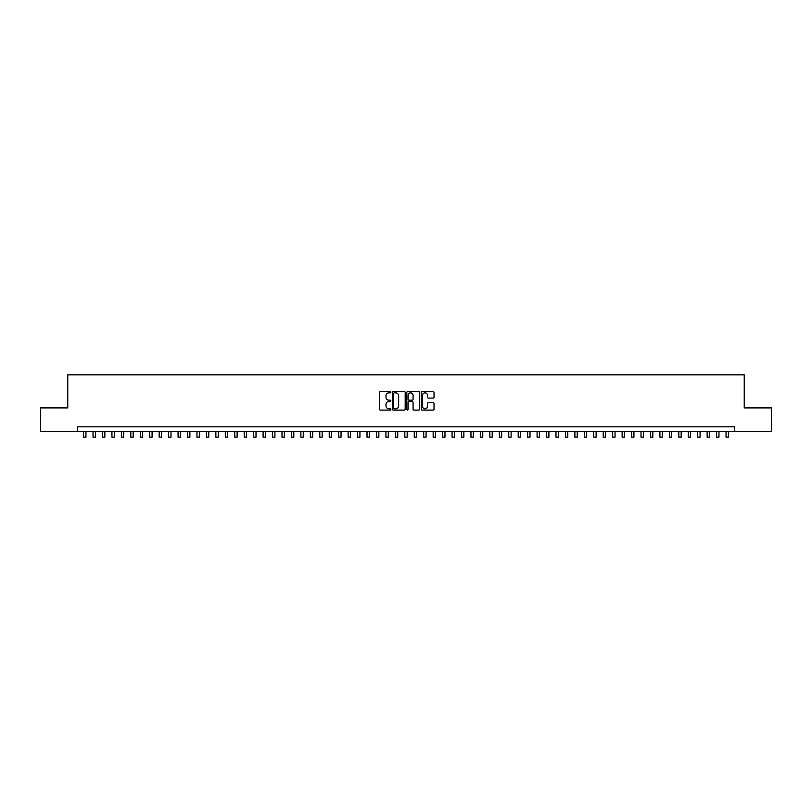 <?xml version="1.0" encoding="UTF-8"?>
<svg xmlns="http://www.w3.org/2000/svg" width="812" height="812" viewBox="0 0 812 812"><rect width="100%" height="100%" fill="white"/><g stroke="black" fill="none" stroke-linecap="round" stroke-linejoin="round"><path stroke-width="1.22" d="M390.887 392.206A0.65 0.65 0 0 0 390.237 391.557L380.381 391.557A0.924 0.924 0 0 0 379.458 392.48L379.458 409.177A0.924 0.924 0 0 0 380.381 410.101L390.237 410.101A0.65 0.65 0 0 0 390.887 409.451A0.65 0.65 0 0 0 390.237 408.801L388.958 408.801A2.964 2.964 0 0 1 385.994 405.838L385.994 404.447A2.964 2.964 0 0 1 388.958 401.473L390.237 401.473A0.65 0.65 0 0 0 390.887 400.823A0.65 0.65 0 0 0 390.237 400.174L388.958 400.174A2.964 2.964 0 0 1 385.994 397.21L385.994 395.82A2.964 2.964 0 0 1 388.958 392.856L390.237 392.856A0.65 0.65 0 0 0 390.887 392.206M433.1 398.093A0.924 0.924 0 0 0 434.034 397.159L434.034 392.48A0.924 0.924 0 0 0 433.1 391.557L422.159 391.557A0.924 0.924 0 0 0 421.235 392.48L421.235 409.177A0.924 0.924 0 0 0 422.159 410.101L433.1 410.101A0.924 0.924 0 0 0 434.034 409.177L434.034 403.513A0.924 0.924 0 0 0 433.1 402.59L428.421 402.59A0.924 0.924 0 0 0 427.488 403.513L427.488 406.325A2.477 2.477 0 0 1 425.011 408.801A2.477 2.477 0 0 1 422.534 406.325L422.534 395.332A2.477 2.477 0 0 1 425.011 392.856A2.477 2.477 0 0 1 427.488 395.332L427.488 397.159A0.924 0.924 0 0 0 428.421 398.093L433.1 398.093M77.688 431.537L40.6 431.537L40.6 407.908L67.761 407.908L67.761 374.85L744.239 374.85L744.239 407.908L771.4 407.908L771.4 431.537L734.312 431.537L734.312 426.807L77.688 426.807L77.688 431.537L734.312 431.537M405.188 392.48A0.924 0.924 0 0 0 404.264 391.557L393.323 391.557A0.924 0.924 0 0 0 392.389 392.48L392.389 409.177A0.924 0.924 0 0 0 393.323 410.101L404.264 410.101A0.924 0.924 0 0 0 405.188 409.177L405.188 392.48M407.736 391.557L418.677 391.557A0.924 0.924 0 0 1 419.611 392.48L419.611 409.177A0.924 0.924 0 0 1 418.677 410.101L413.998 410.101A0.924 0.924 0 0 1 413.075 409.177L413.075 402.407A0.924 0.924 0 0 0 412.141 401.473L409.035 401.473A0.924 0.924 0 0 0 408.111 402.407L408.111 409.451A0.65 0.65 0 0 1 407.462 410.101A0.65 0.65 0 0 1 406.812 409.451L406.812 392.48A0.924 0.924 0 0 1 407.736 391.557M394.338 392.856A0.65 0.65 0 0 0 393.688 393.505L393.688 408.152A0.65 0.65 0 0 0 394.338 408.801L395.688 408.801A2.964 2.964 0 0 0 398.651 405.838L398.651 395.82A2.964 2.964 0 0 0 395.688 392.856L394.338 392.856M413.075 395.383A2.477 2.477 0 0 0 410.588 392.896A2.477 2.477 0 0 0 408.111 395.383L408.111 399.25A0.924 0.924 0 0 0 409.035 400.174L412.141 400.174A0.924 0.924 0 0 0 413.075 399.25L413.075 395.383M83.585 431.537L83.585 437.15L85.95 437.15L85.95 431.537M93.035 431.537L93.035 437.15L95.4 437.15L95.4 431.537M102.485 431.537L102.485 437.15L104.849 437.15L104.849 431.537M111.934 431.537L111.934 437.15L114.299 437.15L114.299 431.537M121.384 431.537L121.384 437.15L123.739 437.15L123.739 431.537M130.823 431.537L130.823 437.15L133.188 437.15L133.188 431.537M140.273 431.537L140.273 437.15L142.638 437.15L142.638 431.537M149.723 431.537L149.723 437.15L152.088 437.15L152.088 431.537M159.172 431.537L159.172 437.15L161.537 437.15L161.537 431.537M168.622 431.537L168.622 437.15L170.987 437.15L170.987 431.537M178.072 431.537L178.072 437.15L180.426 437.15L180.426 431.537M187.511 431.537L187.511 437.15L189.876 437.15L189.876 431.537M196.961 431.537L196.961 437.15L199.326 437.15L199.326 431.537M206.41 431.537L206.41 437.15L208.775 437.15L208.775 431.537M215.86 431.537L215.86 437.15L218.225 437.15L218.225 431.537M225.31 431.537L225.31 437.15L227.675 437.15L227.675 431.537M234.759 431.537L234.759 437.15L237.114 437.15L237.114 431.537M244.199 431.537L244.199 437.15L246.564 437.15L246.564 431.537M253.648 431.537L253.648 437.15L256.013 437.15L256.013 431.537M263.098 431.537L263.098 437.15L265.463 437.15L265.463 431.537M272.548 431.537L272.548 437.15L274.913 437.15L274.913 431.537M281.997 431.537L281.997 437.15L284.362 437.15L284.362 431.537M291.447 431.537L291.447 437.15L293.802 437.15L293.802 431.537M300.887 431.537L300.887 437.15L303.252 437.15L303.252 431.537M310.336 431.537L310.336 437.15L312.701 437.15L312.701 431.537M319.786 431.537L319.786 437.15L322.151 437.15L322.151 431.537M329.236 431.537L329.236 437.15L331.6 437.15L331.6 431.537M338.685 431.537L338.685 437.15L341.05 437.15L341.05 431.537M348.135 431.537L348.135 437.15L350.49 437.15L350.49 431.537M357.574 431.537L357.574 437.15L359.939 437.15L359.939 431.537M367.024 431.537L367.024 437.15L369.389 437.15L369.389 431.537M376.474 431.537L376.474 437.15L378.839 437.15L378.839 431.537M385.923 431.537L385.923 437.15L388.288 437.15L388.288 431.537M395.373 431.537L395.373 437.15L397.738 437.15L397.738 431.537M404.823 431.537L404.823 437.15L407.177 437.15L407.177 431.537M414.262 431.537L414.262 437.15L416.627 437.15L416.627 431.537M423.712 431.537L423.712 437.15L426.077 437.15L426.077 431.537M433.161 431.537L433.161 437.15L435.526 437.15L435.526 431.537M442.611 431.537L442.611 437.15L444.976 437.15L444.976 431.537M452.061 431.537L452.061 437.15L454.426 437.15L454.426 431.537M461.51 431.537L461.51 437.15L463.865 437.15L463.865 431.537M470.95 431.537L470.95 437.15L473.315 437.15L473.315 431.537M480.399 431.537L480.399 437.15L482.764 437.15L482.764 431.537M489.849 431.537L489.849 437.15L492.214 437.15L492.214 431.537M499.299 431.537L499.299 437.15L501.664 437.15L501.664 431.537M508.748 431.537L508.748 437.15L511.113 437.15L511.113 431.537M518.198 431.537L518.198 437.15L520.553 437.15L520.553 431.537M527.638 431.537L527.638 437.15L530.003 437.15L530.003 431.537M537.087 431.537L537.087 437.15L539.452 437.15L539.452 431.537M546.537 431.537L546.537 437.15L548.902 437.15L548.902 431.537M555.987 431.537L555.987 437.15L558.351 437.15L558.351 431.537M565.436 431.537L565.436 437.15L567.801 437.15L567.801 431.537M574.886 431.537L574.886 437.15L577.241 437.15L577.241 431.537M584.325 431.537L584.325 437.15L586.69 437.15L586.69 431.537M593.775 431.537L593.775 437.15L596.14 437.15L596.14 431.537M603.225 431.537L603.225 437.15L605.59 437.15L605.59 431.537M612.674 431.537L612.674 437.15L615.039 437.15L615.039 431.537M622.124 431.537L622.124 437.15L624.489 437.15L624.489 431.537M631.574 431.537L631.574 437.15L633.928 437.15L633.928 431.537M641.013 431.537L641.013 437.15L643.378 437.15L643.378 431.537M650.463 431.537L650.463 437.15L652.828 437.15L652.828 431.537M659.912 431.537L659.912 437.15L662.277 437.15L662.277 431.537M669.362 431.537L669.362 437.15L671.727 437.15L671.727 431.537M678.812 431.537L678.812 437.15L681.177 437.15L681.177 431.537M688.261 431.537L688.261 437.15L690.616 437.15L690.616 431.537M697.701 431.537L697.701 437.15L700.066 437.15L700.066 431.537M707.15 431.537L707.15 437.15L709.515 437.15L709.515 431.537M716.6 431.537L716.6 437.15L718.965 437.15L718.965 431.537M726.05 431.537L726.05 437.15L728.415 437.15L728.415 431.537"/></g></svg>
